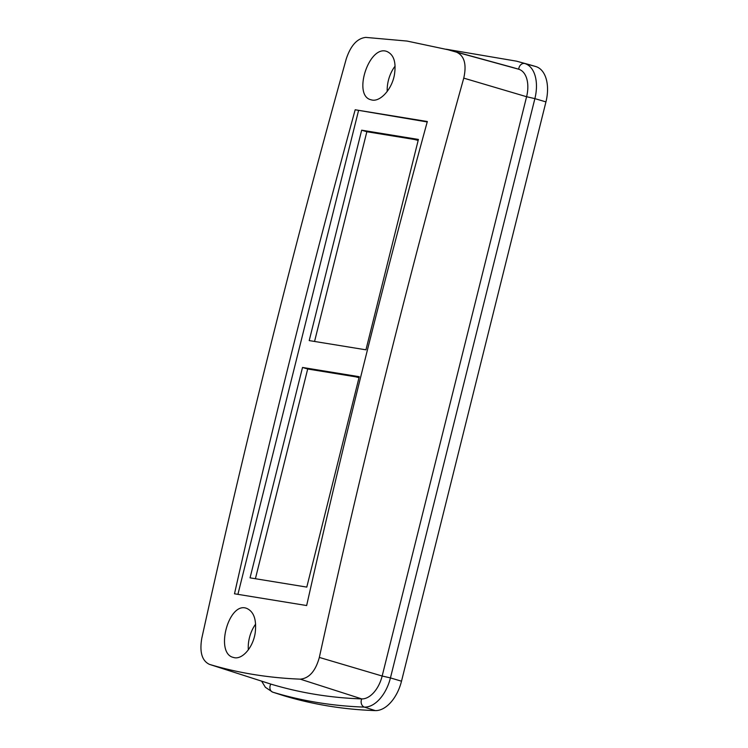 <?xml version="1.0" encoding="UTF-8"?>
<svg xmlns="http://www.w3.org/2000/svg" width="748" height="748" viewBox="0 0 748 748"><rect width="100%" height="100%" fill="white"/><g stroke="black" fill="none" stroke-linecap="round" stroke-linejoin="round"><path stroke-width="1.12" d="M283.268 695.547A33.52 19.831 -73.4 0 0 283.473 695.612A33.52 19.831 -73.4 0 0 283.679 695.677A1005.574 594.969 -73.4 0 0 375.29 710.6A33.52 19.831 -73.4 0 0 401.508 681.194L545.947 101.896A33.52 19.831 -73.4 0 0 535.858 66.572A1005.574 594.969 -73.4 0 0 527.536 64.178L516.541 61.168A1005.331 594.828 106.6 0 1 524.862 63.561L535.858 66.572M387.23 91.415A25.142 14.876 106.6 0 1 388.39 80.419A25.142 14.876 106.6 0 1 395.103 66.133M255.629 624.122A25.142 14.876 -73.4 0 0 249.449 637.698A25.142 14.876 -73.4 0 0 248.355 649.834M255.405 578.718L307.69 368.998L359.087 377.375M355.384 376.768L359.003 377.684M309.214 340.583L361.667 130.189L418.413 139.437L365.95 349.821L309.214 340.583M314.562 341.453L366.847 131.732L361.667 130.189M359.255 376.702L306.792 587.096L250.056 577.849L302.51 367.455L359.255 376.702M394.308 75.408C391.466 90.181 379.488 102.672 371.139 99.802C352.299 95.978 369.054 44.403 386.884 51.481C393.953 54.623 396.431 62.598 394.308 75.408M255.227 632.649C253.142 647.656 241.903 660.334 233.479 657.445C214.601 653.593 228.626 601.205 246.662 608.367C253.834 611.537 256.686 619.634 255.227 632.649M201.792 638.287C199.436 652.153 201.988 660.849 209.459 664.374C238.014 672.938 268.28 677.875 300.257 679.156C309.195 678.324 315.553 671.078 319.331 657.427C362.144 462.75 410.287 269.654 463.76 78.129C466.808 64.459 464.415 55.81 456.579 52.192L448.136 49.77L407.08 41.065L365.781 37.4C357.198 38.344 350.681 45.535 346.231 58.989C292.898 250.533 244.746 443.629 201.792 638.287M270.496 683.99A26.087 15.437 -73.4 0 0 270.664 684.046L209.309 664.327L270.823 684.093A998.141 590.574 -73.4 0 0 361.752 698.903A26.087 15.437 -73.4 0 0 382.163 676.024L526.592 96.726A26.087 15.437 -73.4 0 0 518.747 69.237A998.141 590.574 -73.4 0 0 510.482 66.862L448.136 49.77M355.178 109.769L427.332 121.522C383.434 281.772 343.21 443.106 306.652 605.543L234.498 593.79C271.056 431.353 311.28 270.019 355.178 109.769L427.211 121.952M418.16 140.428L414.429 139.483M270.664 684.046A26.087 15.437 -73.4 0 0 270.823 684.093A5.582 4.507 106.7 0 0 272.824 692.19L283.679 695.677M237.92 594.333L358.498 110.76M302.51 367.455L307.69 368.998M366.847 131.732L418.244 140.1M300.257 679.156L361.752 698.903A5.582 4.451 91.9 0 0 364.407 707.103L375.29 710.6M456.579 52.192L518.747 69.237A5.582 4.507 106.7 0 1 524.862 63.561A33.277 19.682 106.6 0 1 534.876 98.624L545.947 101.896M463.76 78.129L526.592 96.726L534.876 98.624L390.437 677.912L401.508 681.194M319.331 657.427L382.163 676.024L390.437 677.912A33.277 19.682 106.6 0 1 364.407 707.103A1005.331 594.828 106.6 0 1 272.824 692.19A33.277 19.682 106.6 0 1 272.618 692.124L283.473 695.612M446.135 49.218L516.541 61.168M261.622 681.138L265.381 687.3L272.618 692.124"/></g></svg>
